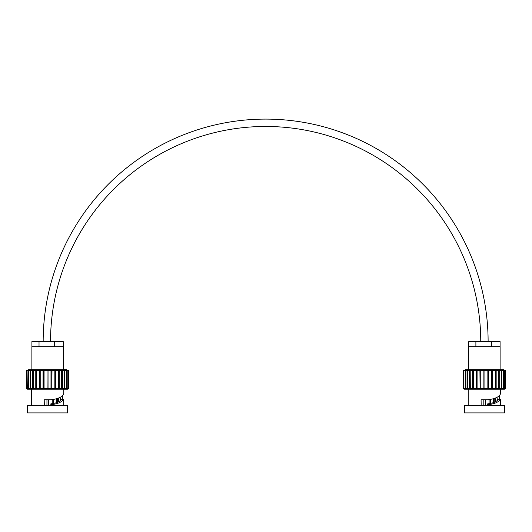 <?xml version="1.0" encoding="UTF-8"?>
<svg xmlns="http://www.w3.org/2000/svg" width="532" height="532" viewBox="0 0 532 532"><rect width="100%" height="100%" fill="white"/><g stroke="black" fill="none" stroke-linecap="round" stroke-linejoin="round"><path stroke-width="0.8" d="M58.799 401.66L58.799 397.989L58.793 401.667M46.949 405.603L46.949 399.771M48.598 399.771L48.598 405.603L48.598 399.771M52.229 403.668L52.229 399.618M53.679 399.406L53.679 403.416M56.445 402.677L56.445 398.787M57.356 398.515L57.356 402.338M58.626 401.753L58.626 398.056M57.197 402.405L57.197 398.561M53.592 403.436L53.592 399.419M60.542 400.423L60.136 397.371M50.853 403.841C56.445 403.163 59.99 401.627 61.466 399.226L63.514 399.226C61.865 402.139 57.649 403.968 50.853 404.719L50.853 403.841M31.341 389.198L31.341 405.603M44.289 405.603L44.216 399.765L50.853 399.771C58.653 398.84 62.962 396.659 63.787 393.221L63.793 389.198M62.543 395.655L62.477 399.226M63.514 399.226L63.793 405.603M67.624 405.603L27.511 405.603L27.511 412.899L67.624 412.899L67.624 405.603M27.511 388.466L27.511 389.198L67.624 389.198L67.624 388.466M44.07 370.385L47.009 370.385L47.095 388.466L44.07 388.466L44.07 370.385L43.225 370.385L43.225 388.466L40.219 388.466L40.219 370.385L39.601 370.385L39.674 388.466L36.635 388.466L36.635 370.385L36.262 370.385L36.329 388.466L33.443 388.466L33.443 370.385L33.39 388.466L26.6 388.466L26.6 370.385L26.653 388.466M68.475 388.466L68.475 370.385L68.535 388.466L61.06 388.466M66.713 370.385L66.713 369.66L28.422 369.66L28.422 370.385M31.907 346.684L31.907 341.577L63.228 341.577L63.228 346.684L31.887 346.684L31.887 369.66M63.248 346.684L63.248 369.66M54.676 341.577L54.676 346.684M39.022 341.577L39.022 346.684M48.04 388.466L50.986 388.466L50.986 370.385L48.04 370.385L48.04 388.466L47.095 388.466M51.83 370.385L51.83 388.466L52.003 370.385L50.986 370.385M52.003 370.385L54.843 370.385L54.843 388.466L52.003 388.466M55.461 370.385L55.461 388.466L55.8 388.466L55.8 370.385L54.843 370.385M55.8 370.385L58.434 370.385L58.434 388.466L55.8 388.466M58.806 370.385L58.806 388.466L59.298 388.466L59.298 370.385L58.434 370.385M59.298 370.385L61.632 370.385L61.632 388.466L59.298 388.466M61.632 370.385L61.745 388.466M61.745 370.385L62.377 370.385L62.377 388.466M64.319 388.466L64.319 370.385L62.377 370.385M64.319 370.385L64.917 370.385L64.917 388.466M66.4 388.466L66.4 370.385L64.917 370.385M66.4 370.385L66.833 370.385L66.833 388.466M67.803 388.466L67.803 370.385L66.833 370.385M67.803 370.385L68.049 388.466M68.475 370.385L68.049 370.385M68.535 370.385L68.528 388.466M27.066 388.466L27.066 370.385L26.653 370.385M27.066 370.385L27.305 388.466M28.269 388.466L28.269 370.385L27.305 370.385M28.269 370.385L28.695 370.385L28.695 388.466M30.171 388.466L30.171 370.385L28.695 370.385M30.171 370.385L30.77 370.385L30.77 388.466M32.698 388.466L32.698 370.385L30.77 370.385M32.698 370.385L33.33 370.385M35.77 388.466L35.77 370.385L33.443 370.385M35.77 370.385L36.262 370.385M39.262 388.466L39.262 370.385L36.635 370.385M39.262 370.385L39.601 370.385M43.052 388.466L43.052 370.385L40.219 370.385M47.009 370.385L48.04 370.385M44.289 403.841L44.216 399.765M50.853 404.719L50.853 405.603M488.117 341.577A222.476 222.476 0 0 0 265.641 119.102A222.476 222.476 0 0 0 43.165 341.577M480.748 341.577A215.108 215.108 0 0 0 265.641 126.47A215.108 215.108 0 0 0 50.533 341.577M464.376 388.466L464.376 389.198L504.489 389.198L504.489 388.466M483.96 388.466L480.928 388.466L480.928 370.385L484.905 370.385L484.905 388.466L483.874 388.466L483.874 370.385M480.17 388.466L481.101 388.466M476.539 388.466L477.423 388.466M473.194 388.466L473.992 388.466M470.255 388.466L470.94 388.466M468.207 389.198L468.207 405.603M481.147 405.603L481.074 399.765L487.711 399.771C495.518 398.84 499.827 396.659 500.652 393.221L500.659 389.198M499.408 395.655L499.342 399.226M500.379 399.226C498.73 402.139 494.514 403.968 487.711 404.719L487.711 403.841C493.31 403.163 496.855 401.627 498.331 399.226L500.379 399.226L500.659 405.603M497.407 400.423L497.001 397.371M504.489 405.603L464.376 405.603L464.376 412.899L504.489 412.899L504.489 405.603M505.34 388.466L505.34 370.385L505.4 388.466L497.925 388.466M503.578 370.385L503.578 369.66L465.287 369.66L465.287 370.385M500.113 369.66L500.113 346.684L468.752 346.684L468.752 369.66M468.772 346.684L468.772 341.577L500.093 341.577L500.093 346.684M491.541 341.577L491.541 346.684M475.887 341.577L475.887 346.684M484.905 370.385L487.851 370.385L487.851 388.466L484.905 388.466M488.695 370.385L488.695 388.466L488.868 370.385L487.851 370.385M488.868 370.385L491.708 370.385L491.708 388.466L488.868 388.466M492.326 370.385L492.326 388.466L492.665 388.466L492.665 370.385L491.708 370.385M492.665 370.385L495.299 370.385L495.299 388.466L492.665 388.466M495.671 370.385L495.671 388.466L496.163 388.466L496.163 370.385L495.299 370.385M496.163 370.385L498.497 370.385L498.497 388.466L496.163 388.466M498.497 370.385L498.61 388.466M498.61 370.385L499.242 370.385L499.242 388.466M501.184 388.466L501.184 370.385L499.242 370.385M501.184 370.385L501.782 370.385L501.782 388.466M503.265 388.466L503.265 370.385L501.782 370.385M503.265 370.385L503.698 370.385L503.698 388.466M504.668 388.466L504.668 370.385L503.698 370.385M504.668 370.385L504.915 388.466M505.34 370.385L504.915 370.385M505.4 370.385L505.393 388.466M463.472 388.466L463.465 370.385M463.518 370.385L463.931 370.385L463.931 388.466L463.518 388.466M463.931 388.466L463.931 370.385M464.17 370.385L465.134 370.385L465.134 388.466L464.17 388.466M465.134 388.466L465.56 388.466L465.56 370.385L465.134 370.385M465.56 370.385L467.036 370.385L467.036 388.466L465.56 388.466M467.036 388.466L467.635 388.466L467.635 370.385L467.036 370.385M467.635 370.385L469.563 370.385L469.563 388.466L467.635 388.466M469.563 388.466L470.195 388.466L470.195 370.385L470.308 388.466L472.635 388.466L472.635 370.385L470.308 370.385M469.563 370.385L470.195 370.385M479.917 388.466L477.084 388.466L477.084 370.385L480.09 370.385L480.09 388.466L479.917 370.385M472.635 388.466L473.128 388.466L473.128 370.385L473.5 370.385L473.5 388.466L476.127 388.466L476.127 370.385L473.5 370.385M472.635 370.385L473.128 370.385M476.127 388.466L476.466 388.466L476.466 370.385L477.084 370.385M476.127 370.385L476.466 370.385M481.147 403.841L481.074 399.765M487.711 404.719L487.711 405.603M480.09 370.385L480.928 370.385M495.664 401.66L495.664 397.989L495.658 401.667M483.814 405.603L483.814 399.771M485.463 399.771L485.463 405.603L485.463 399.771M489.094 403.668L489.094 399.618M490.544 399.406L490.544 403.416M493.31 402.677L493.31 398.787M494.221 398.515L494.221 402.338M495.492 401.753L495.492 398.056M494.062 402.405L494.062 398.561M490.457 403.436L490.457 399.419M58.806 388.466L58.008 388.466M55.461 388.466L54.577 388.466M50.899 388.466L51.83 388.466M44.236 388.466L43.305 388.466M40.558 388.466L39.674 388.466M37.127 388.466L36.329 388.466M34.075 388.466L33.39 388.466M495.671 388.466L494.873 388.466M492.326 388.466L491.442 388.466M487.764 388.466L488.695 388.466M26.6 370.385L26.6 388.466"/></g></svg>
